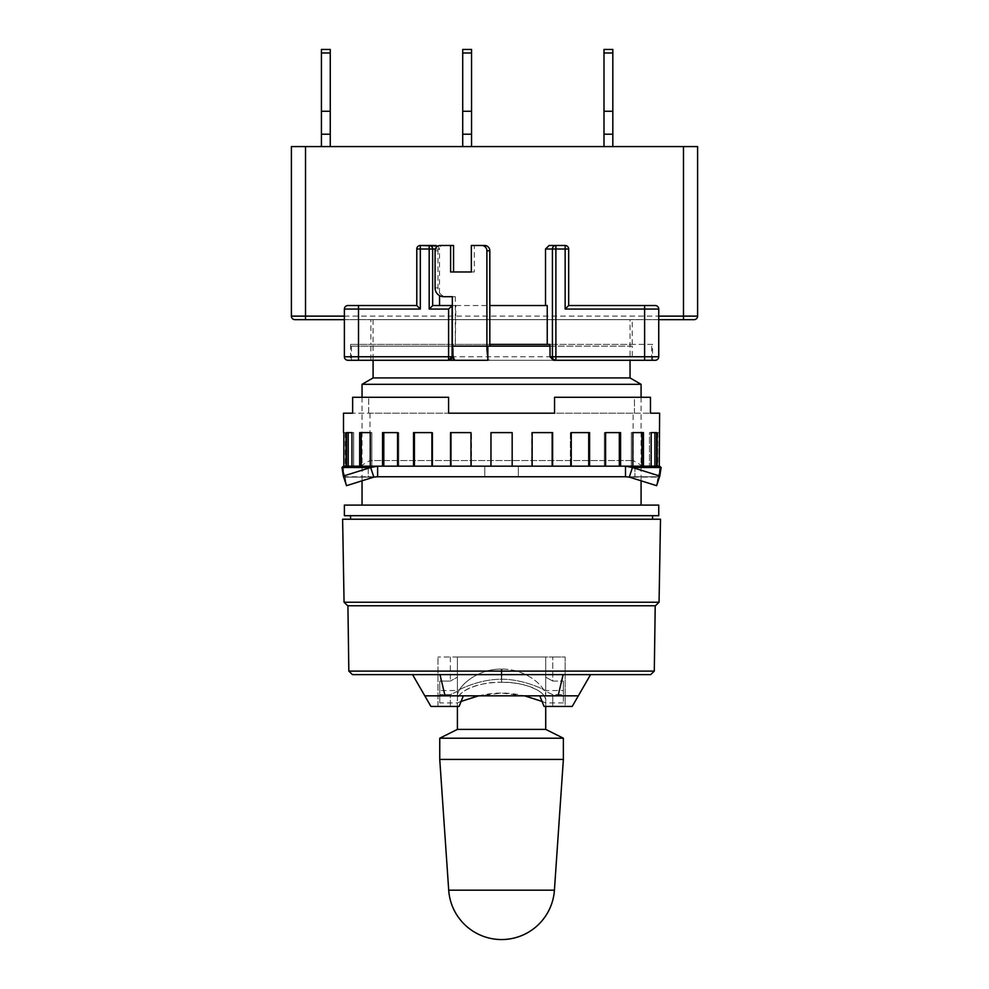 <?xml version="1.0" encoding="UTF-8"?>
<svg xmlns="http://www.w3.org/2000/svg" width="989" height="989" viewBox="0 0 989 989"><rect width="100%" height="100%" fill="white"/><g stroke="black" fill="none" stroke-linecap="round" stroke-linejoin="round"><path stroke-width="0.74" stroke-dasharray="4.95 3.71" d="M590.557 674.634L563.149 674.634L590.557 674.634L578.33 695.836L463.347 695.836L459.106 706.43L430.92 706.43L424.8 695.836L539.784 695.836L544.024 706.43L565.139 706.43L565.139 656.98L552.777 656.98L565.139 656.98L565.139 706.43L552.777 706.43L552.777 694.649L563.371 694.649L563.371 702.895L563.371 694.649L552.777 694.649L545.718 691.348L545.718 656.98L457.413 656.98L545.718 656.98L545.718 690.532C545.99 690.965 525.518 679.196 501.633 679.22C477.576 679.171 457.178 690.952 457.413 690.532L439.746 690.532L439.746 681.062L450.354 681.062L439.746 681.062L439.746 690.532M460.701 701.547L457.413 702.895L439.746 702.895L439.746 694.649L450.354 694.649L457.413 691.348L457.413 695.304L457.413 656.98L457.413 691.348L457.413 656.98L457.413 677.181L457.413 656.98L437.991 656.98L545.718 656.98L545.718 677.181L552.777 681.062L545.718 677.181L545.718 656.98L545.718 677.181L545.718 656.98L457.413 656.98L552.777 656.98L457.413 656.98L457.413 677.181L450.354 681.062L457.413 677.181L457.413 656.98L457.413 690.532C457.128 690.965 477.613 679.196 501.485 679.22C525.542 679.171 545.953 690.952 545.718 690.532L563.371 690.532L563.371 681.062L563.371 690.532M552.777 681.062L563.371 681.062L552.777 681.062L552.777 656.98L552.777 681.062M563.371 702.895L545.718 702.895L542.429 701.547M457.413 706.43L457.413 702.895C457.054 703.253 477.736 692.968 501.559 693.079C525.493 692.992 546.027 703.241 545.718 702.895L545.718 700.954C547.671 691.719 523.416 681.47 501.559 682.299C479.714 681.47 455.459 691.719 457.413 700.954L457.413 695.304L457.413 700.954A44.146 18.655 -0 0 1 501.559 682.299L501.139 669.096L501.992 669.096C525.011 668.836 544.803 685.402 545.718 695.304L545.718 691.348L552.777 694.649L552.777 706.43L544.024 706.43L572.211 706.43L578.33 695.836L558.08 695.836L563.149 674.634L412.574 674.634L563.149 674.634M457.413 656.98L545.718 656.98L457.413 656.98L457.413 695.304L457.413 691.348L450.354 694.649L450.354 706.43L437.991 706.43L437.991 656.98L437.991 706.43L450.354 706.43L450.354 694.649L439.746 694.649L439.746 681.062L439.746 702.895M524.516 695.836L501.559 693.079L478.602 695.836M457.413 729.388L545.718 729.388M439.746 738.214L563.371 738.214M439.746 759.416L563.371 759.416M347.918 605.763L655.213 605.763L347.918 605.763M350.563 519.225L652.567 519.225L350.563 519.225M350.563 515.689L652.567 515.689L350.563 515.689M501.559 505.095L641.082 505.095L501.559 505.095M641.082 384.313L362.048 384.313M630.042 319.657L373.088 319.657L630.042 319.657L630.042 360.28M373.088 319.657L373.088 360.28M563.371 694.649L563.371 681.062L563.371 694.649M450.354 656.98L450.354 681.062L450.354 656.98M545.718 656.98L545.718 695.304C544.791 685.426 525.085 668.848 501.992 669.096L501.139 669.096C478.12 668.836 458.327 685.402 457.413 695.304C458.34 685.426 478.046 668.848 501.139 669.096L501.559 682.299A44.146 18.655 0 0 1 545.718 700.954L545.718 706.43M463.347 695.836L424.8 695.836L412.574 674.634M352.455 674.634L650.663 674.634M439.981 674.634L445.05 695.836L424.8 695.836M558.08 695.836L445.05 695.836M654.298 671.111L348.833 671.111M539.784 695.836L578.33 695.836M347.72 605.763L655.41 605.763M659.057 602.227L344.061 602.227M660.516 519.225L342.614 519.225M658.748 515.689L344.382 515.689M658.748 505.095L344.382 505.095M630.042 377.934L373.088 377.934M632.255 346.15L370.875 346.15L632.255 346.15L632.255 360.28L487.849 360.28L644.618 360.28L553.383 360.28M370.875 346.15L370.875 360.28L632.255 360.28M550.02 346.15L351.454 346.15L453.296 346.15L453.296 356.559M351.454 346.15L351.454 360.28L651.677 360.28L351.454 360.28M655.213 305.527A3.536 3.536 0 0 1 658.748 309.062L658.748 319.657L344.382 319.657L344.382 356.745A3.536 3.536 0 0 0 347.918 360.28L655.213 360.28A3.536 3.536 0 0 0 658.748 356.745A3.536 3.536 0 0 1 655.213 360.28M651.677 346.15L651.677 360.28M370.875 344.382L632.255 344.382L370.875 344.382L370.875 319.657L632.255 319.657L370.875 319.657M632.255 344.382L632.255 319.657M453.555 245.482L443.183 245.482A5.304 5.18 -90 0 0 438.003 250.786L438.003 287.873A8.827 8.641 -90 0 0 446.645 296.7L455.286 296.7L455.286 344.382L350.563 344.382L652.567 344.382L652.567 360.28M350.563 344.382L350.563 360.28M652.567 344.382L550.02 344.382M453.296 360.28L370.875 360.28M489.827 360.28L487.849 360.28L489.827 360.28A14.13 2.942 90 0 1 487.849 356.559M453.296 346.15L487.849 346.15M452.344 305.527L455.88 305.527L455.286 346.15M484.647 245.482L474.287 245.482L474.287 271.975L453.555 271.975M453.11 344.382L453.11 355.669M474.287 245.482L471.345 245.482M452.344 296.7L455.286 296.7M443.702 296.7L446.645 296.7M438.003 287.873L435.073 287.873M438.003 250.786L435.073 250.786M547.238 305.527L432.799 305.527M435.37 249.018L439.549 249.018L439.549 295.612M443.183 245.482L440.253 245.482M471.345 271.975L474.287 271.975M452.109 356.745L452.109 305.527M455.88 305.527L489.827 305.527M489.827 344.382L455.88 344.382M344.382 319.657L344.382 309.062A3.536 3.536 0 0 1 347.918 305.527M416.789 305.527L358.513 305.527M416.789 249.018A3.536 3.536 0 0 1 420.325 245.482M439.549 249.018L437.904 246.051M549.13 245.482L565.139 245.482A3.536 3.536 0 0 1 568.675 249.018L568.675 305.527L644.618 305.527M612.821 146.582L612.821 52.986L612.821 146.582L603.995 146.582L612.821 146.582L603.995 146.582L603.995 49.45L603.995 146.582L603.995 49.45L603.995 146.582L603.995 49.45L612.821 49.45L612.821 146.582L603.995 146.582M330.252 146.582L330.252 52.986L330.252 146.582L321.425 146.582L330.252 146.582L321.425 146.582L321.425 49.45L321.425 146.582L321.425 49.45L321.425 146.582L321.425 49.45L330.252 49.45L330.252 146.582L321.425 146.582M471.543 146.582L471.543 49.45L471.543 111.263L462.716 111.263L471.543 111.263L471.543 52.986L471.543 146.582L471.543 111.263L471.543 146.582L462.716 146.582L471.543 146.582L462.716 146.582L462.716 49.45L462.716 111.263L462.716 49.45L462.716 52.986L462.716 49.45L471.543 49.45L471.543 146.582L462.716 146.582M683.473 146.582L291.396 146.582L291.396 316.121L683.473 316.121L683.473 146.582L697.604 146.582L697.604 316.121A3.536 3.536 0 0 1 694.068 319.657A3.536 3.536 0 0 0 697.604 316.121L683.473 316.121L683.473 319.657L294.932 319.657A3.536 3.536 0 0 1 291.396 316.121A3.536 3.536 0 0 0 294.932 319.657M612.821 134.22L603.995 134.22M612.821 111.263L612.821 49.45L603.995 49.45L612.821 49.45L603.995 49.45L612.821 49.45L612.821 111.263L603.995 111.263M330.252 134.22L321.425 134.22M330.252 111.263L330.252 49.45L321.425 49.45L330.252 49.45L321.425 49.45L330.252 49.45L330.252 111.263L321.425 111.263M471.543 134.22L462.716 134.22M471.543 52.986L471.543 49.45L462.716 49.45L471.543 49.45L462.716 49.45L471.543 49.45L471.543 52.986L462.716 52.986M658.748 319.657L658.748 356.745L644.618 356.745L644.618 319.657M471.543 111.263L462.716 111.263M633.133 413.192L369.997 413.192L633.133 413.192L633.133 460.565L642.85 466.178L360.28 466.178L642.85 466.178M369.997 413.192L369.997 460.565L633.133 460.565L369.997 460.565L360.28 466.178M346.484 466.178L353.679 466.178L343.851 466.178L346.484 466.178L346.484 432.613L351.973 432.613L351.973 466.178L359.687 466.178L351.973 466.178M382.558 466.178L398.79 466.178L370.282 466.178L382.558 466.178L382.558 432.613L397.541 432.613L397.541 466.178L413.538 466.178L397.541 466.178M450.514 466.178L471.444 466.178L431.884 466.178L450.514 466.178L450.514 432.613L470.987 432.613L470.987 466.178L490.964 466.178L470.987 466.178M532.144 466.178L552.159 466.178L512.166 466.178L532.144 466.178L532.144 432.613L552.616 432.613L552.616 466.178L571.246 466.178L552.616 466.178M605.589 466.178L589.592 466.178L605.589 466.178L605.589 432.613L620.573 432.613L620.573 466.178L632.849 466.178L620.573 466.178M651.158 466.178L643.443 466.178L651.158 466.178L651.158 432.613L656.647 432.613L656.647 466.178L659.267 466.178L656.647 466.178M657.858 432.613L657.5 466.178L659.267 466.178L659.267 432.613L657.5 432.613L657.858 466.178M634.901 466.178L518.347 466.178L634.901 466.178L634.901 476.772L634.901 466.178M484.783 466.178L368.229 466.178L484.783 466.178L484.783 476.772L518.347 476.772L518.347 466.178L518.347 476.772L634.901 476.772L518.347 476.772L518.347 466.178L518.347 476.772L484.783 476.772L484.783 466.178L484.783 476.772L368.229 476.772L368.229 466.178L368.229 476.772L484.783 476.772L484.783 466.178M650.478 413.192L650.478 397.294L554.545 397.294L554.545 413.192L650.478 413.192L352.64 413.192L448.586 413.192L448.586 397.294L352.64 397.294L352.64 413.192M343.504 476.772L659.626 476.772L625.505 476.772L625.505 466.178L377.625 466.178L377.625 476.772L345.173 477.106L343.504 476.772L343.504 466.178L343.504 476.537M554.545 397.294L554.545 413.192L554.545 397.294L634.444 397.294L554.545 397.294M632.849 466.178L641.91 466.178L631.316 466.178L632.849 466.178L632.849 432.613L643.443 432.613L643.443 466.178L641.91 466.178L643.443 466.178M571.246 466.178L588.715 466.178L570.356 466.178L571.246 466.178L571.246 432.613L589.592 432.613L589.592 466.178L588.715 466.178L589.592 466.178M512.166 432.613L512.166 466.178L512.166 432.613L512.166 466.178L490.964 466.178L490.964 432.613L512.166 432.613M413.538 466.178L432.774 466.178L413.538 466.178L413.538 432.613L431.884 432.613L431.884 466.178L432.774 466.178L431.884 466.178M359.687 466.178L371.815 466.178L359.687 466.178L359.687 432.613L370.282 432.613L370.282 466.178L371.815 466.178L370.282 466.178M343.851 432.613L345.631 432.613L345.631 466.178L345.631 432.613L343.851 432.613L343.851 466.178L345.631 466.178L343.851 466.178M448.586 397.294L448.586 413.192L448.586 397.294L368.687 397.294L448.586 397.294M368.687 413.192L368.687 397.294L368.687 413.192M352.64 397.294L368.687 397.294L352.64 397.294M634.444 413.192L634.444 397.294L650.478 397.294L634.444 397.294L634.444 413.192M343.344 476.068L342.009 467.5L345.173 477.106L373.842 477.106L345.173 477.106L342.009 467.5L343.504 466.178L377.625 466.178L370.677 467.5L343.344 476.068L346.509 485.673L345.173 477.106L346.509 485.673L373.842 477.106L377.625 476.772M659.626 476.772L657.957 477.106L659.626 476.772L659.626 466.178L659.292 473.051L661.122 467.5L659.787 476.068L632.453 467.5L629.288 477.106L656.609 485.673L657.957 477.106L656.609 485.673L659.787 476.068M659.626 476.537L659.292 473.051L661.122 467.5L659.626 466.178L625.505 466.178L632.453 467.5L661.122 467.5M625.505 476.772L657.957 477.106L659.292 473.051L657.957 477.106L629.288 477.106M659.267 466.178L657.5 466.178L657.5 432.613L659.267 432.613M490.964 466.178L490.964 432.613L490.964 466.178L512.166 466.178M552.159 466.178L552.159 432.613L531.686 432.613L531.686 466.178L532.144 432.613M588.715 466.178L588.715 432.613L570.356 432.613L570.356 466.178L570.356 432.613L571.246 432.613M588.715 432.613L589.592 432.613L588.715 432.613M619.324 466.178L619.324 432.613L604.341 432.613L604.341 466.178L604.341 432.613L605.589 432.613M619.324 432.613L620.573 432.613L619.324 432.613M641.91 466.178L641.91 432.613L631.316 432.613L631.316 466.178L631.316 432.613L632.849 432.613M641.91 432.613L643.443 432.613L641.91 432.613M654.928 466.178L654.928 432.613L649.452 432.613L649.452 466.178L649.452 432.613L651.158 432.613M654.928 432.613L656.647 432.613L654.928 432.613M470.987 432.613L471.444 466.178L471.444 432.613L450.514 432.613L450.972 466.178M431.884 432.613L432.774 432.613L432.774 466.178L432.774 432.613L413.538 432.613L414.416 432.613L414.416 466.178M397.541 432.613L398.79 432.613L398.79 466.178L398.79 432.613L382.558 432.613L383.806 432.613L383.806 466.178M370.282 432.613L371.815 432.613L371.815 466.178L371.815 432.613L359.687 432.613L361.22 432.613L361.22 466.178M351.973 432.613L353.679 432.613L353.679 466.178L353.679 432.613L346.484 432.613L348.202 432.613L348.202 466.178M373.842 477.106L370.677 467.5L362.048 467.5M501.559 682.299L501.992 669.096L501.559 682.299M448.709 890.187L554.421 890.187M305.527 146.582L305.527 319.657M358.513 319.657L358.513 356.745L644.618 356.745L644.618 360.28M603.995 52.986L612.821 52.986M321.425 52.986L330.252 52.986M344.382 356.745L358.513 356.745L358.513 360.28M342.009 467.5L343.504 467.5M641.082 397.294L641.082 480.802M362.048 397.294L362.048 480.802M345.272 432.613L345.272 466.178"/><path stroke-width="1.48" d="M554.421 890.187A52.986 52.986 0 0 1 501.559 939.55A52.986 52.986 0 0 1 448.709 890.187L439.746 759.416L563.371 759.416L554.421 890.187L448.709 890.187M542.429 701.547L524.516 695.836M545.718 706.43L545.718 729.388L457.413 729.388L439.746 738.214L439.746 759.416M545.718 729.388L563.371 738.214L439.746 738.214M654.298 671.111L650.663 674.634L352.455 674.634L348.833 671.111L654.298 671.111L655.213 605.763M348.833 671.111L347.918 605.763M659.057 602.227L655.41 605.763L347.72 605.763L344.061 602.227L659.057 602.227L660.516 519.225L342.614 519.225L344.061 602.227M652.567 519.225L652.567 515.689M350.563 519.225L350.563 515.689M344.382 505.095L658.748 505.095L658.748 515.689L344.382 515.689L344.382 505.095M373.088 360.28L373.088 377.934L362.048 384.313L641.082 384.313L641.082 397.294M373.088 377.934L630.042 377.934L641.082 384.313M630.042 360.28L630.042 377.934M539.784 695.836L544.024 706.43L572.211 706.43L590.557 674.634M412.574 674.634L430.92 706.43L459.106 706.43L463.347 695.836M478.602 695.836L460.701 701.547M563.149 674.634L558.08 695.836L578.33 695.836M439.981 674.634L445.05 695.836L558.08 695.836M424.8 695.836L445.05 695.836M351.454 360.28L358.513 360.28L351.454 360.28M449.748 360.28L453.296 360.28L453.296 356.559A14.13 2.942 -90 0 1 453.11 355.669L453.11 356.745L449.748 360.28L448.586 360.28L452.109 356.745L448.586 356.745L448.586 309.062L452.344 305.527L452.344 296.7L443.702 296.7A8.827 8.641 90 0 1 435.073 287.873L435.073 250.786A5.304 5.18 90 0 1 440.253 245.482L450.613 245.482L450.613 271.975L471.345 271.975L471.345 245.482L481.717 245.482A5.304 5.18 90 0 1 486.897 250.786L486.897 346.15A14.13 2.942 90 0 0 487.849 356.559L487.849 346.15L550.02 346.15M651.677 360.28L644.618 360.28L651.677 360.28M568.675 305.527L565.139 309.062L565.139 249.018L568.675 249.018L568.675 305.527L655.213 305.527L644.618 305.527L644.618 309.062L658.748 309.062L658.748 356.745A3.536 3.536 0 0 1 655.213 360.28L553.383 360.28L550.02 356.745L550.02 344.382L489.827 344.382M487.849 360.28L453.296 360.28L487.849 360.28L487.849 356.559M455.286 360.28A14.13 2.942 -90 0 1 453.296 356.559M452.344 305.527L452.344 346.15A14.13 2.942 90 0 0 453.11 355.669M489.827 346.15L489.827 250.786A5.304 5.18 -90 0 0 484.647 245.482L481.717 245.482M450.613 271.975L453.555 271.975L453.555 245.482L450.613 245.482M437.904 246.051L420.325 245.482A3.536 3.536 0 0 0 416.789 249.018L416.789 305.527L420.325 309.062L358.513 309.062L358.513 356.745L448.586 356.745L448.586 360.28A3.536 3.536 0 0 0 452.109 356.745L452.109 305.527L432.799 305.527L429.189 309.062L429.189 249.018L435.37 249.018M439.549 295.612L439.549 305.527M489.827 305.527L547.238 305.527L547.238 344.382M347.918 305.527L358.513 305.527L347.918 305.527A3.536 3.536 0 0 0 344.382 309.062L358.513 309.062L358.513 305.527L416.789 305.527L416.789 249.018L420.325 249.018L420.325 309.062M545.52 249.018L565.139 249.018L565.139 245.482A3.536 3.536 0 0 1 568.675 249.018A3.536 3.536 0 0 0 565.139 245.482L549.13 245.482L545.52 249.018L545.52 305.527M344.382 316.121L291.396 316.121L291.396 146.582L697.604 146.582L697.604 316.121L658.748 316.121M432.638 305.613L432.638 249.018A3.536 3.449 -90 0 0 429.189 245.482L429.189 249.018L420.325 249.018L420.325 245.482L435.939 245.482M344.382 319.657L305.527 319.657L305.527 146.582M683.473 146.582L683.473 319.657L694.068 319.657L658.748 319.657M291.396 316.121A3.536 3.536 0 0 0 294.932 319.657L305.527 319.657M658.748 309.062A3.536 3.536 0 0 0 655.213 305.527A3.536 3.536 0 0 1 658.748 309.062M694.068 319.657A3.536 3.536 0 0 0 697.604 316.121M603.995 111.263L612.821 111.263L612.821 49.45L603.995 49.45L603.995 146.582M612.821 111.263L612.821 146.582M321.425 111.263L330.252 111.263L330.252 49.45L321.425 49.45L321.425 146.582M330.252 111.263L330.252 146.582M462.716 111.263L471.543 111.263L471.543 49.45L462.716 49.45L462.716 146.582M471.543 111.263L471.543 146.582M453.11 356.745L452.109 356.745A3.536 3.536 0 0 1 448.586 360.28L347.918 360.28A3.536 3.536 0 0 1 344.382 356.745L344.382 309.062M603.995 134.22L612.821 134.22M321.425 134.22L330.252 134.22M462.716 134.22L471.543 134.22M352.64 413.192L343.504 413.192L352.64 413.192L352.64 397.294L448.586 397.294L448.586 413.192L554.545 413.192L554.545 397.294L650.478 397.294L650.478 413.192L659.626 413.192L659.267 466.178M343.504 413.192L343.504 432.613M343.851 466.178L343.851 432.613M351.973 466.178L351.973 432.613L346.484 432.613L346.484 466.178M370.282 466.178L370.282 432.613L359.687 432.613L359.687 466.178M397.541 466.178L397.541 432.613L382.558 432.613L382.558 466.178M431.884 466.178L431.884 432.613L413.538 432.613L413.538 466.178M470.987 466.178L470.987 432.613L450.514 432.613L450.514 466.178M512.166 466.178L512.166 432.613L490.964 432.613L490.964 466.178M552.616 466.178L552.616 432.613L532.144 432.613L532.144 466.178M589.592 466.178L589.592 432.613L571.246 432.613L571.246 466.178M620.573 466.178L620.573 432.613L605.589 432.613L605.589 466.178M643.443 466.178L643.443 432.613L632.849 432.613L632.849 466.178M656.647 466.178L656.647 432.613L651.158 432.613L651.158 466.178M659.626 413.192L650.478 413.192M625.505 476.772L377.625 476.772L373.842 477.106L346.509 485.673L343.344 476.068L370.677 467.5L377.625 466.178L625.505 466.178L625.505 476.772L629.288 477.106L632.453 467.5L659.787 476.068L661.122 467.5L659.626 466.178L625.505 466.178L632.453 467.5L661.122 467.5M377.625 476.772L377.625 466.178L343.504 466.178L342.009 467.5L343.344 476.068M532.144 432.613L552.159 432.613L552.159 466.178M571.246 432.613L588.715 432.613L588.715 466.178M605.589 432.613L619.324 432.613L619.324 466.178M632.849 432.613L641.91 432.613L641.91 466.178M651.158 432.613L654.928 432.613L654.928 466.178M348.202 466.178L348.202 432.613L351.973 432.613M361.22 466.178L361.22 432.613L370.282 432.613M383.806 466.178L383.806 432.613L397.541 432.613M414.416 466.178L414.416 432.613L431.884 432.613M450.972 466.178L450.972 432.613L470.987 432.613M373.842 477.106L370.677 467.5L342.009 467.5M659.787 476.068L656.609 485.673L629.288 477.106M452.344 346.15L486.897 346.15M489.827 250.786L486.897 250.786M448.586 309.062L429.189 309.062M658.748 356.745L555.892 356.745L555.892 360.28A3.536 3.449 90 0 1 552.431 356.745L555.892 356.745L555.892 245.482A3.536 3.449 90 0 0 552.431 249.018L552.431 356.745L550.02 356.745M420.325 245.482A3.536 3.536 0 0 0 416.789 249.018M644.618 360.28L644.618 309.062L565.139 309.062M358.513 360.28L358.513 356.745L344.382 356.745M612.821 52.986L603.995 52.986M330.252 52.986L321.425 52.986M471.543 52.986L462.716 52.986M343.504 467.5L362.048 467.5M563.371 738.214L563.371 759.416M641.082 480.802L641.082 505.095M457.413 706.43L457.413 729.388M362.048 384.313L362.048 397.294M362.048 480.802L362.048 505.095"/></g></svg>
